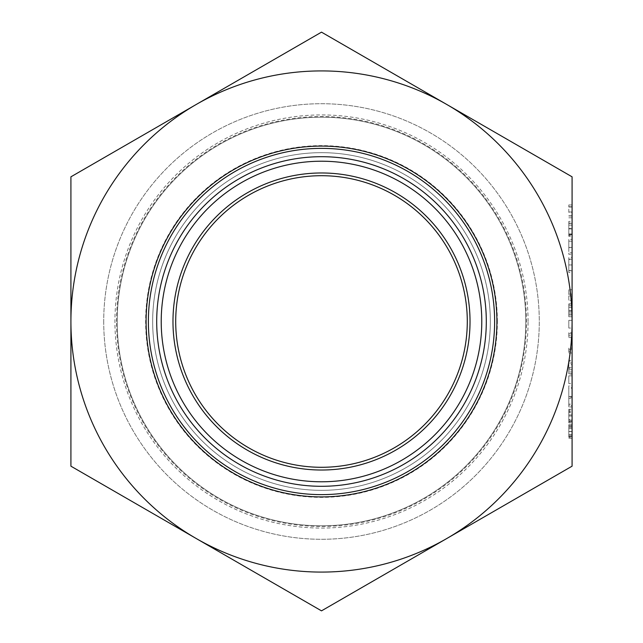 <?xml version="1.0" encoding="UTF-8"?>
<svg xmlns="http://www.w3.org/2000/svg" width="643" height="643" viewBox="0 0 643 643"><rect width="100%" height="100%" fill="white"/><g stroke="black" fill="none" stroke-linecap="round" stroke-linejoin="round"><path stroke-width="0.48" stroke-dasharray="3.21 2.41" d="M156.667 321.5A164.833 164.833 0 0 0 321.5 486.333A164.833 164.833 0 0 0 486.333 321.5A164.833 164.833 0 0 0 321.5 156.667A164.833 164.833 0 0 0 156.667 321.5A164.833 164.833 0 0 0 321.5 486.333A164.833 164.833 0 0 0 486.333 321.5A164.833 164.833 0 0 0 321.5 156.667A164.833 164.833 0 0 0 156.667 321.5A164.833 164.833 0 0 0 321.5 486.333A164.833 164.833 0 0 0 486.333 321.5A164.833 164.833 0 0 0 321.5 156.667A164.833 164.833 0 0 0 156.667 321.5A164.865 164.865 0 0 1 321.5 156.635A164.865 164.865 0 0 1 486.365 321.5A164.865 164.865 0 0 1 321.5 486.365A164.865 164.865 0 0 1 156.635 321.5A164.865 164.865 0 0 1 321.5 156.635A164.865 164.865 0 0 1 486.365 321.5A164.865 164.865 0 0 1 321.5 486.365A164.865 164.865 0 0 1 156.635 321.5A164.865 164.865 0 0 1 321.5 156.635A164.865 164.865 0 0 1 486.365 321.5A164.865 164.865 0 0 1 321.5 486.365A164.865 164.865 0 0 1 156.635 321.5M525.797 321.5A204.297 204.297 0 0 0 321.5 117.203A204.297 204.297 0 0 0 117.203 321.5A204.297 204.297 0 0 1 321.5 117.203A204.297 204.297 0 0 1 525.797 321.5A204.297 204.297 0 0 0 321.5 117.203A204.297 204.297 0 0 0 117.203 321.5A204.297 204.297 0 0 0 321.5 525.797A204.297 204.297 0 0 0 525.797 321.5A204.297 204.297 0 0 1 321.5 525.797A204.297 204.297 0 0 1 117.203 321.5A204.297 204.297 0 0 0 321.5 525.797A204.297 204.297 0 0 0 525.797 321.5A204.297 204.297 0 0 1 321.5 525.797A204.297 204.297 0 0 1 117.203 321.5A204.297 204.297 0 0 0 321.5 525.797A204.297 204.297 0 0 0 525.797 321.5M494.628 321.5A173.128 173.128 0 0 0 321.5 148.372A173.128 173.128 0 0 0 148.372 321.5A173.128 173.128 0 0 1 321.5 148.372A173.128 173.128 0 0 1 494.628 321.5A173.128 173.128 0 0 1 321.5 494.628A173.128 173.128 0 0 1 148.372 321.5A173.128 173.128 0 0 0 321.5 494.628A173.128 173.128 0 0 0 494.628 321.5A173.128 173.128 0 0 0 321.5 148.372A173.128 173.128 0 0 0 148.372 321.5A173.128 173.128 0 0 0 321.5 494.628A173.128 173.128 0 0 0 494.628 321.5A173.128 173.128 0 0 0 321.5 148.372A173.128 173.128 0 0 0 148.372 321.5A173.128 173.128 0 0 0 321.5 494.628A173.128 173.128 0 0 0 494.628 321.5A173.128 173.128 0 0 0 321.5 148.372A173.128 173.128 0 0 0 148.372 321.5A173.128 173.128 0 0 1 321.5 148.372A173.128 173.128 0 0 1 494.628 321.5A173.128 173.128 0 0 1 321.5 494.628A173.128 173.128 0 0 1 148.372 321.5A173.128 173.128 0 0 0 321.5 494.628A173.128 173.128 0 0 0 494.628 321.5A173.128 173.128 0 0 1 321.5 494.628A173.128 173.128 0 0 1 148.372 321.5A173.128 173.128 0 0 1 321.5 148.372A173.128 173.128 0 0 1 494.628 321.5M497.369 321.5A175.869 175.869 0 0 0 321.5 145.631A175.869 175.869 0 0 0 145.631 321.5A175.869 175.869 0 0 0 321.5 497.369A175.869 175.869 0 0 0 497.369 321.5M467.292 321.5A145.792 145.792 0 0 0 321.5 175.708A145.792 145.792 0 0 0 175.708 321.5A145.792 145.792 0 0 0 321.5 467.292A145.792 145.792 0 0 0 467.292 321.5M103.716 321.5A217.784 217.784 0 0 0 321.5 539.284A217.784 217.784 0 0 0 539.284 321.5A217.784 217.784 0 0 0 321.5 103.716A217.784 217.784 0 0 0 103.716 321.5A217.784 217.784 0 0 0 321.5 539.284A217.784 217.784 0 0 0 539.284 321.5A217.784 217.784 0 0 0 321.5 103.716A217.784 217.784 0 0 0 103.716 321.5M572.085 239.389L572.085 254.29L572.085 239.389L568.806 239.389L568.806 247.587L572.085 247.587M572.085 223.193L572.085 236.302L572.085 223.193L568.806 223.193L568.806 228.538L572.085 228.538M572.085 466.175L572.085 176.825L446.789 104.487A250.585 250.585 0 0 1 446.789 538.512A250.585 250.585 0 0 1 70.915 321.5A250.585 250.585 0 0 1 446.789 104.487L321.5 32.15L70.915 176.825L70.915 466.175L321.5 610.85L572.085 466.175M568.806 437.28L568.806 424.685L568.806 431.59L572.085 431.566L572.085 438.309L572.085 424.685L572.085 435.48L572.085 427.515L572.085 431.566L568.806 431.59L568.806 437.28L572.085 437.28M568.806 212.319L568.806 204.948L568.806 206.749L572.085 206.749L572.085 204.948L572.085 217.8L572.085 206.749L568.806 206.749L572.085 206.749L568.806 206.749L568.806 212.319L572.085 212.319M572.085 257.377L572.085 272.544L572.085 257.377L568.806 257.377L568.806 259.386L572.085 259.386M568.806 310.416L568.806 316.742L568.806 304.252L572.085 303.898L572.085 316.742L572.085 303.898L568.806 303.898L572.085 303.898L568.806 303.898L568.806 305.69L572.085 305.69L568.806 305.771L568.806 310.416L572.085 310.416M568.806 309.034L568.806 305.69L568.806 307.362L572.085 307.362L572.085 305.69L572.085 309.034L572.085 307.362L568.806 307.362L568.806 309.034L572.085 309.034M568.806 314.692L568.806 311.349L568.806 313.02L572.085 313.02L572.085 311.349L572.085 314.692L572.085 313.02L568.806 313.02L568.806 314.692L572.085 314.692M572.085 294.132L572.085 300.297L572.085 294.132L568.806 294.132L568.806 289.76L572.085 289.76L568.806 289.76L568.806 300.297L572.085 300.297L568.806 300.297L568.806 295.925L572.085 295.925L568.806 295.925L568.806 294.132L572.085 294.132M572.085 328.051L572.085 320.343L572.085 328.051L568.806 328.051L572.085 328.051M572.085 335.767L572.085 332.68L572.085 337.567L572.085 335.767L568.806 335.767L572.085 335.767M572.085 351.182L572.085 348.104L572.085 352.983L572.085 351.182L568.806 351.182L572.085 351.182M572.085 372L572.085 360.434L572.085 372L568.806 372L568.806 367.651L572.085 367.651M572.085 383.566L572.085 375.858L572.085 383.566L568.806 383.566L572.085 383.566M572.085 385.88L572.085 406.955L572.085 385.88L568.806 385.88L568.806 396.667L572.085 396.667M572.085 420.064L572.085 409.269L572.085 421.093L572.085 414.92L572.085 420.064L568.806 420.064L568.806 416.029L572.085 416.029L568.806 416.005L568.806 411.841L572.085 411.841M568.806 434.435L572.085 434.435M568.806 438.309L572.085 438.309M568.806 436.79L572.085 436.79M568.806 431.469L572.085 431.469M568.806 424.685L572.085 424.685M568.806 428.648L572.085 428.648M568.806 425.714L572.085 425.714M568.806 431.493L568.806 436.509L568.806 426.486L568.806 435.48L568.806 431.493L572.085 431.493L572.085 436.509L572.085 426.486L572.085 431.493L568.806 431.493M568.806 435.48L572.085 435.48M568.806 427.515L572.085 427.515M568.806 436.509L572.085 436.509M568.806 431.606L572.085 431.606M568.806 426.486L572.085 426.486M568.806 204.948L572.085 204.948L568.806 204.948M568.806 217.8L572.085 217.8M568.806 216L572.085 216L568.806 216M568.806 215.791L572.085 215.791M568.806 212.005L572.085 212.005M568.806 207.022L572.085 207.022M568.806 228.538L568.806 233.931L572.085 233.931M568.806 233.931L568.806 235.531L572.085 235.531M568.806 235.531L568.806 228.763L572.085 228.763M568.806 228.763L568.806 221.393L572.085 221.393M568.806 221.393L568.806 223.081L572.085 223.081M568.806 223.081L568.806 228.812L572.085 228.812M568.806 228.812L568.806 234.703L572.085 234.703M568.806 234.703L568.806 236.302L572.085 236.302M568.806 236.302L568.806 223.193M568.806 223.386L568.806 234.502L568.806 223.386L572.085 223.386L572.085 234.502L572.085 223.386M568.806 234.502L572.085 234.502M568.806 225.122L572.085 225.122M568.806 228.9L572.085 228.9M568.806 247.587L568.806 254.29L572.085 254.29L568.806 254.29L568.806 252.787L572.085 252.787L568.806 252.787L568.806 247.451L572.085 247.451L568.806 247.434L568.806 241.181L572.085 241.181M568.806 241.181L568.806 247.467L572.085 247.467M568.806 247.467L568.806 239.389M568.806 259.386L568.806 264.964L572.085 264.964L572.085 270.743L572.085 259.177L572.085 264.956L568.806 264.964L568.806 270.534L572.085 270.534M568.806 270.534L568.806 272.544L572.085 272.544M568.806 272.544L568.806 257.377M568.806 264.956L568.806 270.743L568.806 259.177L568.806 264.956L572.085 264.956L568.806 264.956M568.806 270.743L572.085 270.743M568.806 259.177L572.085 259.177M568.806 305.69L572.085 305.69M568.806 314.74L572.085 314.74M568.806 314.949L572.085 314.949M568.806 316.742L572.085 316.742L568.806 316.742M568.806 310.521L572.085 310.521M568.806 311.349L572.085 311.349M568.806 320.343L572.085 320.343L568.806 320.343L568.806 328.051L568.806 320.343M568.806 332.68L568.806 337.567L568.806 332.68L572.085 332.68M568.806 333.854L572.085 333.854M568.806 337.567L572.085 337.567L568.806 337.567M568.806 348.104L568.806 352.983L568.806 348.104L572.085 348.104M568.806 349.278L572.085 349.278M568.806 352.983L572.085 352.983L568.806 352.983M568.806 367.651L568.806 363.006L572.085 363.006M568.806 363.006L568.806 361.205L572.085 361.205M568.806 361.205L568.806 367.748L572.085 367.748M568.806 367.748L568.806 373.8L572.085 373.8M568.806 373.8L568.806 364.734L572.085 364.734M568.806 364.734L568.806 374.057L572.085 374.057L568.806 374.057L568.806 360.434L572.085 360.434M568.806 360.434L568.806 368.214L572.085 368.214M568.806 368.214L568.806 372M568.806 375.858L572.085 375.858L568.806 375.858L568.806 383.566L568.806 375.858M568.806 396.667L568.806 405.669L572.085 405.669M568.806 405.669L568.806 404.125L572.085 404.125M568.806 404.125L568.806 396.602L572.085 396.602M568.806 396.602L568.806 387.681L572.085 387.681M568.806 387.681L568.806 397.181L572.085 397.181M568.806 397.181L568.806 405.154L572.085 405.154M568.806 405.154L568.806 398.475L572.085 398.475L568.806 398.475L568.806 406.955L572.085 406.955M568.806 406.955L568.806 397.028L572.085 397.028M568.806 397.028L568.806 388.34L572.085 388.34M568.806 388.34L568.806 385.88M568.806 411.841L568.806 410.041L572.085 410.041M568.806 410.041L568.806 421.864L572.085 421.864M568.806 421.864L568.806 419.517L572.085 419.517M568.806 419.517L568.806 421.695L572.085 421.695M568.806 421.695L568.806 422.893L572.085 422.893M568.806 422.893L568.806 415.957L572.085 415.957M568.806 415.957L568.806 409.269L572.085 409.269M568.806 409.269L568.806 411.07L572.085 411.07M568.806 411.07L568.806 412.637L572.085 412.637M568.806 412.637L568.806 415.989L572.085 415.989M568.806 415.989L568.806 421.093L572.085 421.093M568.806 421.093L568.806 414.92L572.085 414.92L568.806 414.92L568.806 420.064M152.664 321.5A168.836 168.836 0 0 0 321.5 490.336A168.836 168.836 0 0 0 490.336 321.5A168.836 168.836 0 0 0 321.5 152.664A168.836 168.836 0 0 0 152.664 321.5A168.836 168.836 0 0 0 321.5 490.336A168.836 168.836 0 0 0 490.336 321.5A168.836 168.836 0 0 0 321.5 152.664A168.836 168.836 0 0 0 152.664 321.5A168.836 168.836 0 0 0 321.5 490.336A168.836 168.836 0 0 0 490.336 321.5A168.836 168.836 0 0 0 321.5 152.664A168.836 168.836 0 0 0 152.664 321.5M116.536 321.5A204.964 204.964 0 0 1 321.5 116.536A204.964 204.964 0 0 1 526.464 321.5A204.964 204.964 0 0 1 321.5 526.464A204.964 204.964 0 0 1 116.536 321.5M528.072 321.5A206.572 206.572 0 0 0 321.5 114.928A206.572 206.572 0 0 0 114.928 321.5A206.572 206.572 0 0 0 321.5 528.072A206.572 206.572 0 0 0 528.072 321.5M148.404 321.5A173.096 173.096 0 0 0 321.5 494.596A173.096 173.096 0 0 0 494.596 321.5A173.096 173.096 0 0 0 321.5 148.404A173.096 173.096 0 0 0 148.404 321.5M568.806 206.749L572.085 206.749M568.806 369.749L572.085 369.749"/><path stroke-width="0.96" d="M172.975 321.5A148.525 148.525 0 0 1 321.5 172.975A148.525 148.525 0 0 1 470.025 321.5A148.525 148.525 0 0 1 321.5 470.025A148.525 148.525 0 0 1 172.975 321.5M467.292 321.5A145.792 145.792 0 0 0 321.5 175.708A145.792 145.792 0 0 0 175.708 321.5A145.792 145.792 0 0 0 321.5 467.292A145.792 145.792 0 0 0 467.292 321.5M148.372 321.5A173.128 173.128 0 0 0 321.5 494.628A173.128 173.128 0 0 0 494.628 321.5A173.128 173.128 0 0 0 321.5 148.372A173.128 173.128 0 0 0 148.372 321.5M572.085 466.175L572.085 176.825L446.789 104.487A250.585 250.585 0 0 1 446.789 538.512A250.585 250.585 0 0 1 70.915 321.5A250.585 250.585 0 0 1 446.789 104.487L321.5 32.15L70.915 176.825L70.915 466.175L321.5 610.85L572.085 466.175M146.09 321.5A175.41 175.41 0 0 1 321.5 146.09A175.41 175.41 0 0 1 496.91 321.5A175.41 175.41 0 0 1 321.5 496.91A175.41 175.41 0 0 1 146.09 321.5M486.301 321.5A164.801 164.801 0 0 1 321.5 486.301A164.801 164.801 0 0 1 156.699 321.5A164.801 164.801 0 0 1 321.5 156.699A164.801 164.801 0 0 1 486.301 321.5M161.216 321.5A160.284 160.284 0 0 0 321.5 481.784A160.284 160.284 0 0 0 481.784 321.5A160.284 160.284 0 0 0 321.5 161.216A160.284 160.284 0 0 0 161.216 321.5"/></g></svg>
